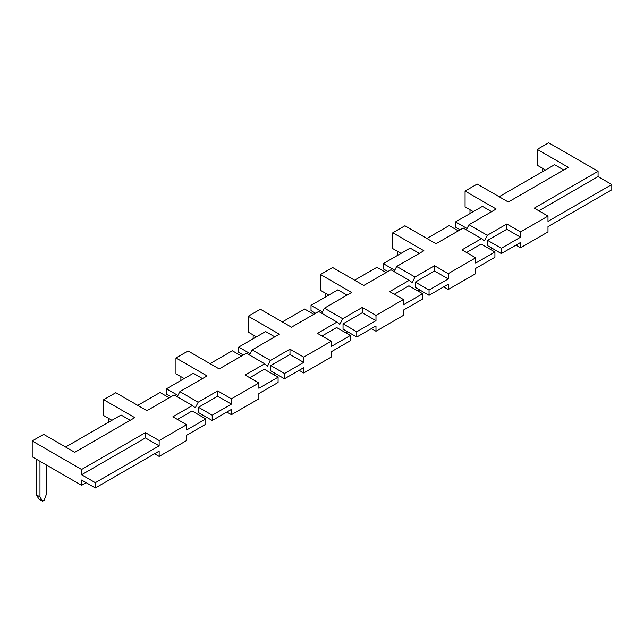 <?xml version="1.0" encoding="UTF-8"?>
<svg xmlns="http://www.w3.org/2000/svg" width="644" height="644" viewBox="0 0 644 644"><rect width="100%" height="100%" fill="white"/><g stroke="black" fill="none" stroke-linecap="round" stroke-linejoin="round"><path stroke-width="0.97" d="M362.258 307.454L362.258 312.743L343.043 323.835L343.043 329.116L356.768 337.037L356.768 331.757L375.983 320.664L375.983 315.383L362.258 307.454L342.721 318.74L324.423 308.17L351.624 292.465L320.511 274.505L332.634 267.51L363.739 285.469L390.94 269.764L409.238 280.333L389.701 291.611L403.426 299.532L375.983 315.383M356.768 337.037L375.983 325.945L375.983 331.225L371.403 328.585M403.426 299.532L403.426 304.813L422.641 293.72L422.641 299.001L403.426 310.094L403.426 315.383L375.983 331.225M249.518 355.029L252.142 349.901L279.343 334.196L248.238 316.236L260.361 309.241L291.466 327.2L318.667 311.495L336.965 322.056L339.839 324.359L342.721 318.74M321.791 313.306L324.423 308.17M347.044 295.113L337.899 289.824L311.02 305.345L322.483 311.962M315.592 313.266L311.02 310.625L311.02 305.345M422.641 293.72L408.916 285.799L394.281 294.252M409.238 280.333L412.12 282.627L415.002 277.009L396.696 266.439L423.897 250.741L392.792 232.782L404.915 225.778L436.02 243.738L463.221 228.04L481.519 238.602L461.981 249.88L475.707 257.801L448.256 273.652L434.531 265.731L415.002 277.009M394.072 271.575L396.696 266.439M481.519 238.602L484.401 240.904L487.275 235.277L468.977 224.716L496.178 209.01L465.073 191.051L477.196 184.047L508.301 202.007L568.338 167.343L537.233 149.384L548.672 142.783L598.075 171.304L534.262 208.149L547.988 216.07L520.537 231.921L506.812 223.999L487.275 235.277M466.353 229.844L468.977 224.716M325.429 297.021L325.429 293.197M466.554 252.52L481.197 244.068L494.922 251.997L494.922 257.278L475.707 268.371L475.707 273.652L448.256 289.494L443.684 286.854M419.896 290.025L418.069 291.08M401.027 253.382L392.792 248.624L392.792 232.782M429.049 295.306L429.049 290.025L448.256 278.933L434.531 271.011L415.324 282.104L415.324 287.385L429.049 295.306L448.256 284.213L448.256 289.494M415.324 282.104L429.049 290.025M397.71 255.298L397.71 251.466M419.325 253.382L410.172 248.101L383.301 263.613L383.301 268.894L387.873 271.535M386.046 272.597L376.893 267.308L354.594 280.188M491.605 211.651L482.453 206.37L455.582 221.882L455.582 227.163L460.154 229.811M538.835 210.789L598.075 176.593L611.8 184.514L611.8 189.795L547.988 226.64L547.988 231.921L520.537 247.771L515.965 245.123M492.177 248.294L490.342 249.349M473.308 211.651L465.073 206.893L465.073 191.051M545.468 169.984L537.233 165.234L537.233 149.384M458.319 230.866L449.174 225.585L426.875 238.457M469.991 213.567L469.991 209.735M542.264 171.835L542.264 168.14M494.922 251.997L475.707 263.082L475.707 257.801M501.322 253.575L501.322 248.294L520.537 237.201L506.812 229.28L487.597 240.373L487.597 245.654L501.322 253.575L520.537 242.482L520.537 247.771M487.597 240.373L501.322 248.294M563.766 169.984L554.621 164.703L499.148 196.726M611.8 184.514L547.988 221.359L547.988 216.07M455.582 221.882L467.037 228.499M383.301 263.613L394.764 270.23M520.537 237.201L520.537 231.921M506.812 223.999L506.812 229.28M598.075 176.593L598.075 171.304M448.256 278.933L448.256 273.652M434.531 265.731L434.531 271.011M328.746 295.113L320.511 290.355L320.511 274.505M347.615 331.757L345.788 332.811M375.983 320.664L362.258 312.743M336.965 322.056L317.428 333.342L331.153 341.264L303.702 357.106L289.977 349.185L270.44 360.463L252.142 349.901M299.13 370.316L303.702 372.957L331.153 357.106L331.153 351.825L350.36 340.732L350.36 335.452L336.635 327.53L322 335.983M350.36 335.452L331.153 346.544L331.153 341.264M275.342 373.488L273.507 374.542M256.465 336.836L248.238 332.087L248.238 316.236M253.156 338.752L253.156 334.928M203.061 415.211L201.234 416.274M184.192 378.567L175.957 373.818L175.957 357.967L188.08 350.972L219.185 368.932L246.386 353.226L264.684 363.788L245.147 375.066L258.872 382.995L231.421 398.837L217.696 390.916L198.167 402.194L179.861 391.633L207.062 375.927L175.957 357.967M249.719 377.714L264.362 369.262L278.087 377.183L278.087 382.464L258.872 393.556L258.872 398.837L231.421 414.688L226.849 412.047M180.875 380.483L180.875 376.651M86.183 482.694L81.603 485.334L81.603 480.054L95.328 487.975L95.328 482.694L81.603 474.773L81.603 469.492L145.423 432.647L145.423 437.928L81.603 474.773M111.911 420.299L103.676 415.541L103.676 399.699L134.781 417.658L74.744 452.321L43.639 434.362L32.2 440.963L32.2 456.813L81.603 485.334M177.446 419.437L192.081 410.985L205.806 418.914L205.806 424.195L186.591 435.288L186.591 440.568L159.149 456.419L154.568 453.77M32.2 440.963L81.603 469.492M36.314 459.188L36.314 494.809L38.946 499.1L42.609 501.217L44.211 500.291L46.835 492.966L46.835 465.266M39.976 461.305L39.976 496.926L36.314 494.809M108.595 422.214L108.595 418.383M130.209 420.299L121.064 415.018L65.591 447.041M313.765 314.32L304.62 309.039L282.314 321.92M274.771 336.836L265.618 331.555L238.739 347.076L238.739 352.357L243.319 354.997M241.484 356.052L232.339 350.771L210.041 363.643M264.684 363.788L267.566 366.09L270.44 360.463M284.487 378.769L284.487 373.488L303.702 362.395L289.977 354.466L270.762 365.559L270.762 370.839L284.487 378.769L303.702 367.676L303.702 372.957M270.762 365.559L284.487 373.488M198.489 407.29L212.206 415.211L231.421 404.118L217.696 396.197L198.489 407.29L198.489 412.571L212.206 420.5L231.421 409.407L231.421 414.688M202.49 378.567L193.337 373.287L166.466 388.799L166.466 394.088L171.038 396.728M169.211 397.783L160.058 392.502L137.76 405.374M198.167 402.194L195.285 407.821L192.403 405.519L174.105 394.957L146.904 410.655L115.799 392.695L103.676 399.699M192.403 405.519L172.866 416.797L186.591 424.718L159.149 440.568L145.423 432.647M205.806 418.914L186.591 430.007L186.591 424.718M166.466 388.799L177.921 395.416M212.206 420.5L212.206 415.211M278.087 377.183L258.872 388.276L258.872 382.995M177.237 396.76L179.861 391.633M217.696 390.916L217.696 396.197M231.421 404.118L231.421 398.837M238.739 347.076L250.202 353.693M159.149 440.568L159.149 445.849L145.423 437.928M39.976 496.926L42.609 501.217M159.149 445.849L95.328 482.694M95.328 487.975L159.149 451.13L159.149 456.419M303.702 362.395L303.702 357.106M289.977 349.185L289.977 354.466M343.043 323.835L356.768 331.757"/></g></svg>

